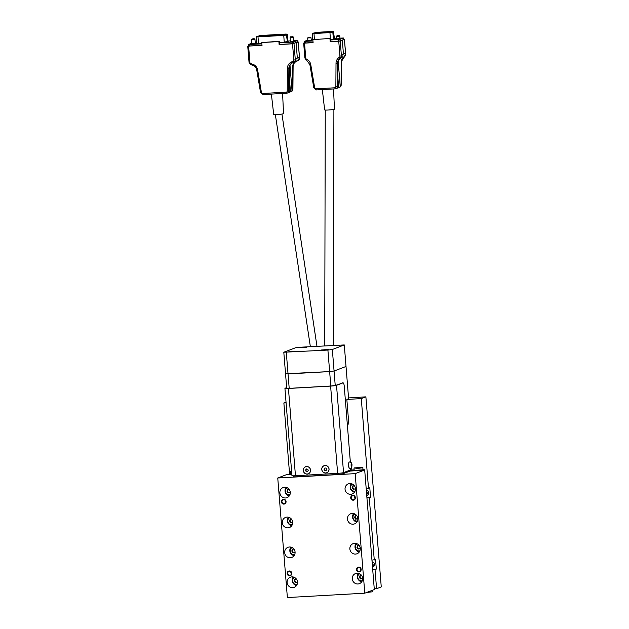 <?xml version="1.0" encoding="UTF-8"?>
<svg xmlns="http://www.w3.org/2000/svg" width="629" height="629" viewBox="0 0 629 629"><rect width="100%" height="100%" fill="white"/><g stroke="black" fill="none" stroke-linecap="round" stroke-linejoin="round"><path stroke-width="0.94" d="M351.391 468L351.69 468.267L350.691 468.581M349.999 470.814L351.863 470.358L351.69 468.267M351.446 470.555L350.015 470.932M351.839 470.099L352.704 470.067L351.831 470.406M352.822 470.83L353.404 470.704M352.704 470.067L353.396 470.61M367.132 490.329A2.705 2.595 -110.9 0 0 368.515 493.946M372.911 562.067A2.705 2.595 -110.9 0 0 374.286 565.683M366.18 488.403L368.5 488.269L361.282 398.605L346.838 399.423L348.812 423.93L347.326 424.496M286.093 402.843L283.868 402.969L289.615 474.392L291.832 474.211M353.726 470.578L353.671 469.887L351.831 469.997M374.255 588.823L376.574 588.697L375.041 569.567L372.722 569.693M372.683 569.276L376.331 569.072L375.56 559.511L371.951 560.132M374.271 559.999L369.27 497.83L366.951 497.964M369.27 497.83L370.56 497.342L369.789 487.774L368.5 488.269M376.331 569.072L375.041 569.567M376.574 588.697L381.26 586.912L365.881 396.852L361.282 398.605M283.868 402.969L286.038 402.143M346.838 399.423L348.615 398.739L344.283 344.944L299.868 347.239L295.433 347.798L283.805 352.232L327.906 350.062L332.34 349.496L344.283 344.944M348.552 397.921L365.881 396.852M353.561 470.641L353.671 469.887M353.506 469.949L351.839 470.044M286.305 352.405L288.035 373.925L285.542 373.752L329.635 371.582L334.07 371.016L346.021 366.463L334.07 371.016L335.233 385.514M283.805 352.232L286.722 388.439M289.198 388.345L288.035 373.925L329.635 371.582L330.799 386.002M372.517 567.154A2.705 2.595 -110.9 0 0 372.085 561.839M366.746 495.424A2.705 2.595 -110.9 0 0 366.314 490.109M370.56 497.342L366.911 497.547M291.636 471.758L290.645 471.585L291.604 471.31M291.832 474.187L290.527 474.03L290.354 471.939L291.667 472.096M290.519 473.991L289.678 474.313M354.449 467.913L357.72 468.094L362.563 467.331L354.449 467.913M362.563 467.331L362.736 467.748L357.87 468.408L354.308 467.992M356.116 470.594L353.349 470.728L354.19 470.406L362.902 469.839L362.902 467.63M366.636 592.487L372.431 591.803L367.462 592.172M372.761 590.151L372.84 591.402M362.65 469.918L358.884 470.437M363.051 469.47L363.908 469.438L363.043 469.769M364.6 469.981L363.908 469.438M356.942 467.693L360.456 467.489L356.942 467.693M293.366 475.807L293.436 476.601A6.015 0.503 -4.6 0 0 297.816 476.727L335.949 474.581A6.015 0.503 -4.6 0 0 343.34 473.637L350.023 471.09L349.952 470.17M349.417 461.969A3.428 0.944 86.8 0 0 349.362 461.969A3.428 0.944 86.8 0 0 348.631 465.743A3.428 0.944 86.8 0 0 349.748 468.817A3.428 0.944 86.8 0 0 349.803 468.809M328.998 469.045A3.735 3.577 69.1 0 1 326.75 472.733A3.735 3.577 69.1 0 1 326.742 472.733A3.735 3.577 -110.9 0 0 328.983 469.045A3.735 3.577 -110.9 0 0 324.077 465.767A3.735 3.577 69.1 0 1 324.092 465.759A3.735 3.577 69.1 0 1 328.998 469.045M324.092 465.759L324.077 465.767A3.735 3.577 -110.9 0 0 321.82 469.454A3.735 3.577 -110.9 0 0 326.734 472.733L326.75 472.733M310.514 470.083A3.735 3.577 69.1 0 1 308.257 473.771A3.735 3.577 69.1 0 1 308.249 473.779A3.735 3.577 -110.9 0 0 310.498 470.091A3.735 3.577 -110.9 0 0 305.584 466.804A3.735 3.577 69.1 0 1 305.6 466.797A3.735 3.577 69.1 0 1 310.514 470.083M305.6 466.797L305.584 466.804A3.735 3.577 -110.9 0 0 303.335 470.492A3.735 3.577 -110.9 0 0 308.241 473.779L308.257 473.771M306.614 466.529A3.79 3.632 -110.9 0 0 303.272 470.5A3.79 3.632 -110.9 0 0 307.219 474.054A3.79 3.632 -110.9 0 0 310.553 470.083A3.79 3.632 -110.9 0 0 306.614 466.529M325.099 465.484A3.79 3.632 -110.9 0 0 321.765 469.454A3.79 3.632 -110.9 0 0 325.704 473.016A3.79 3.632 -110.9 0 0 329.046 469.045A3.79 3.632 -110.9 0 0 325.099 465.484M286.659 387.645L285.102 388.235A4.812 0.401 -4.6 0 0 284.929 388.36A4.812 0.401 -4.6 0 0 288.436 388.47L330.61 386.088A4.812 0.401 -4.6 0 0 336.523 385.341L342.986 382.872A3.609 0.991 86.8 0 1 343.064 382.857A3.609 0.991 86.8 0 1 344.236 386.096L350.353 462.103M284.929 388.36L291.95 475.634A4.812 0.401 -4.6 0 0 295.457 475.744L337.631 473.362A4.812 0.401 -4.6 0 0 343.544 472.615L350.007 470.146A3.609 0.991 86.8 0 0 350.636 468.605M342.986 382.872L335.579 385.42L331.137 385.986L288.389 388.392L285.755 388.313L286.682 387.92M306.653 468.99L305.851 469.847L306.244 471.184L307.424 471.498M324.8 468.11L324.32 469.305L325.138 470.421L326.247 470.303M307.306 471.624L308.218 470.641L307.833 469.305L306.527 468.959L305.608 469.942L306.001 471.278L307.306 471.624M326.734 469.108L325.916 467.984L324.588 468.133L324.077 469.391L324.894 470.516L326.223 470.366L326.734 469.108M351.383 463.911L351.658 466.647L351.383 463.911M351.241 464.414L351.768 464.391M351.234 465.79L351.902 465.751M283.53 499.261A2.437 2.335 -110.9 0 0 281.383 501.808A2.437 2.335 -110.9 0 0 283.915 504.104A2.437 2.335 -110.9 0 0 286.061 501.549A2.437 2.335 -110.9 0 0 283.53 499.261M283.687 499.662A1.989 1.903 -110.9 0 0 281.981 502.028A1.989 1.903 -110.9 0 0 284.552 503.491A1.989 1.903 -110.9 0 0 283.687 499.662M285.079 500.165A1.989 1.903 -110.9 0 0 285.747 501.903M352.853 495.353A2.437 2.335 -110.9 0 0 350.715 497.909A2.437 2.335 -110.9 0 0 353.246 500.197A2.437 2.335 -110.9 0 0 355.393 497.641A2.437 2.335 -110.9 0 0 352.853 495.353M353.011 495.754A1.989 1.903 -110.9 0 0 351.312 498.121A1.989 1.903 -110.9 0 0 353.883 499.583A1.989 1.903 -110.9 0 0 353.011 495.754M354.41 496.257A1.989 1.903 -110.9 0 0 355.071 497.995M358.624 567.083A2.437 2.335 -110.9 0 0 356.486 569.638A2.437 2.335 -110.9 0 0 359.017 571.926A2.437 2.335 -110.9 0 0 361.164 569.371A2.437 2.335 -110.9 0 0 358.624 567.083M358.782 567.484A1.989 1.903 -110.9 0 0 357.083 569.858A1.989 1.903 -110.9 0 0 359.654 571.313A1.989 1.903 -110.9 0 0 358.782 567.484M360.181 567.987A1.989 1.903 -110.9 0 0 360.842 569.732M289.301 570.99A2.437 2.335 -110.9 0 0 287.154 573.546A2.437 2.335 -110.9 0 0 289.686 575.834A2.437 2.335 -110.9 0 0 291.832 573.278A2.437 2.335 -110.9 0 0 289.301 570.99M289.458 571.391A1.989 1.903 -110.9 0 0 287.752 573.766A1.989 1.903 -110.9 0 0 290.323 575.221A1.989 1.903 -110.9 0 0 289.458 571.391M290.85 571.895A1.989 1.903 -110.9 0 0 291.518 573.64M292.1 547.56A3.735 3.577 -110.9 0 0 294.742 554.495M294.514 555.006A4.214 4.033 69.1 0 1 291.589 547.332M289.458 546.994A5.417 5.189 -110.9 0 0 284.811 553.457A5.417 5.189 -110.9 0 0 291.817 557.436A5.417 5.189 -110.9 0 0 289.458 546.994M290.842 547.104A5.417 5.189 -110.9 0 0 289.843 550.469M291.125 553.819A5.417 5.189 -110.9 0 0 294.105 555.666M293.413 549.117A1.808 1.73 -110.9 0 0 294.396 552.506A1.808 1.73 -110.9 0 0 295.048 552.325M355.346 489.024L354.756 489.055A1.808 1.73 69.1 0 1 353.765 485.667M352.46 484.11A3.735 3.577 -110.9 0 0 355.102 491.045M354.874 491.556A4.214 4.033 69.1 0 1 351.949 483.882M350.683 494.308A5.417 5.189 69.1 0 1 348.317 483.866A5.417 5.189 69.1 0 1 355.33 487.845A5.417 5.189 69.1 0 1 350.683 494.308M354.465 492.224A5.417 5.189 69.1 0 1 351.477 490.376M350.204 487.019A5.417 5.189 69.1 0 1 351.202 483.654M357.752 518.909L357.162 518.941A1.808 1.73 69.1 0 1 356.171 515.552M354.866 513.995A3.735 3.577 -110.9 0 0 357.508 520.93M357.28 521.441A4.214 4.033 69.1 0 1 354.355 513.767M353.089 524.193A5.417 5.189 69.1 0 1 350.723 513.751A5.417 5.189 69.1 0 1 357.736 517.73A5.417 5.189 69.1 0 1 353.089 524.193M356.871 522.109A5.417 5.189 69.1 0 1 353.883 520.262M352.61 516.912A5.417 5.189 69.1 0 1 353.608 513.547M360.158 548.795L359.56 548.834A1.808 1.73 69.1 0 1 358.577 545.445M357.264 543.888A3.735 3.577 -110.9 0 0 359.914 550.823M359.686 551.334A4.214 4.033 69.1 0 1 356.761 543.66M355.495 554.078A5.417 5.189 69.1 0 1 353.128 543.637A5.417 5.189 69.1 0 1 360.142 547.615A5.417 5.189 69.1 0 1 355.495 554.078M359.277 551.995A5.417 5.189 69.1 0 1 356.289 550.147M355.015 546.798A5.417 5.189 69.1 0 1 356.006 543.432M362.556 578.688L361.966 578.719A1.808 1.73 69.1 0 1 360.983 575.331M359.67 573.774A3.735 3.577 -110.9 0 0 362.32 580.709M362.092 581.22A4.214 4.033 69.1 0 1 359.159 573.546M357.893 583.971A5.417 5.189 69.1 0 1 355.534 573.53A5.417 5.189 69.1 0 1 362.54 577.508A5.417 5.189 69.1 0 1 357.893 583.971M361.683 581.888A5.417 5.189 69.1 0 1 358.695 580.04M357.421 576.691A5.417 5.189 69.1 0 1 358.412 573.318M295.811 579.002A1.808 1.73 -110.9 0 0 296.802 582.391A1.808 1.73 -110.9 0 0 297.454 582.218M294.506 577.446A3.735 3.577 -110.9 0 0 297.147 584.38M296.919 584.891A4.214 4.033 69.1 0 1 293.995 577.218M291.864 576.879A5.417 5.189 -110.9 0 0 287.217 583.342A5.417 5.189 -110.9 0 0 294.223 587.321A5.417 5.189 -110.9 0 0 291.864 576.879M293.248 576.99A5.417 5.189 -110.9 0 0 292.249 580.363M293.523 583.712A5.417 5.189 -110.9 0 0 296.511 585.56M291.007 519.224A1.808 1.73 -110.9 0 0 291.99 522.613A1.808 1.73 -110.9 0 0 292.65 522.44M287.052 517.101A5.417 5.189 -110.9 0 0 282.405 523.564A5.417 5.189 -110.9 0 0 289.411 527.542A5.417 5.189 -110.9 0 0 287.052 517.101M288.436 517.219A5.417 5.189 -110.9 0 0 287.437 520.584M288.719 523.933A5.417 5.189 -110.9 0 0 291.699 525.781M292.108 525.113A4.214 4.033 69.1 0 1 289.183 517.439M289.694 517.667A3.735 3.577 -110.9 0 0 292.336 524.61M288.601 489.338A1.808 1.73 -110.9 0 0 289.584 492.727A1.808 1.73 -110.9 0 0 290.244 492.554M284.646 487.216A5.417 5.189 -110.9 0 0 279.999 493.679A5.417 5.189 -110.9 0 0 287.013 497.657A5.417 5.189 -110.9 0 0 284.646 487.216M286.03 487.326A5.417 5.189 -110.9 0 0 285.031 490.699M286.313 494.048A5.417 5.189 -110.9 0 0 289.293 495.896M289.702 495.227A4.214 4.033 69.1 0 1 286.777 487.554M287.288 487.782A3.735 3.577 -110.9 0 0 289.93 494.716M289.12 489.307L287.807 489.386L286.958 491.233L288.098 492.971L290.291 492.444M288.224 489.362L286.958 491.233M287.437 491.045L288.585 492.782L290.173 492.696M288.585 492.782L288.098 492.971M291.526 519.2L290.213 519.271L289.356 521.119L290.504 522.856L292.697 522.337M290.622 519.247L289.356 521.119M289.843 520.938L290.991 522.675L292.579 522.581M290.991 522.675L290.504 522.856M355.409 488.882A1.808 1.73 69.1 0 1 354.756 489.055L353.75 489.11L352.61 487.373L353.388 485.69M355.456 488.772L353.27 489.299L352.122 487.561L352.979 485.706L354.292 485.635M357.815 518.768A1.808 1.73 69.1 0 1 357.162 518.941L356.156 518.996L355.015 517.266L355.794 515.576M357.862 518.666L355.676 519.184L354.528 517.447L355.385 515.599L356.698 515.521M360.22 548.653A1.808 1.73 69.1 0 1 359.56 548.834L358.561 548.889L357.414 547.151L358.2 545.461M360.268 548.551L358.082 549.07L356.934 547.332L357.791 545.485L359.096 545.414M362.626 578.546A1.808 1.73 69.1 0 1 361.966 578.719L360.967 578.774L359.819 577.037L360.606 575.354M362.674 578.436L360.48 578.963L359.34 577.225L360.197 575.378L361.502 575.299M295.433 579.026L294.655 580.709L295.795 582.446L297.391 582.36M355.173 473.637L277.751 478.001L287.374 597.55L364.789 593.186L355.173 473.637L364.694 470.005L350.023 471.09M277.751 478.001L287.28 474.368L289.371 474.408M364.789 593.186L374.318 589.554L364.694 470.005M291.84 474.266L289.364 474.25M296.338 578.971L295.025 579.05L294.168 580.897L295.316 582.635L297.501 582.108M295.795 582.446L295.316 582.635M294.655 580.709L294.168 580.897M360.967 578.774L360.48 578.963M359.819 577.037L359.34 577.225M358.561 548.889L358.082 549.07M357.414 547.151L356.934 547.332M356.156 518.996L355.676 519.184M355.015 517.266L354.528 517.447M353.75 489.11L353.27 489.299M352.61 487.373L352.122 487.561M293.932 549.086L292.619 549.156L291.762 551.012L292.91 552.742L295.103 552.223M293.028 549.133L292.249 550.823L293.389 552.561L294.985 552.474M293.389 552.561L292.91 552.742M292.249 550.823L291.762 551.012M305.82 347.334L300.057 347.711L305.82 347.334M294.938 351.485L289.175 351.863L294.938 351.485M327.615 349.645L321.851 350.015L327.615 349.645M321.317 349.999L328.385 349.512L321.317 349.999M288.64 351.839L295.701 351.359L288.64 351.839M299.522 347.688L306.59 347.208L299.522 347.688M332.34 349.496L334.07 371.016L329.635 371.582L327.906 350.062M326.019 349.606L323.117 349.897L326.034 349.779M293.342 351.446L290.433 351.737L293.358 351.619M302.557 347.389L304.656 347.405L302.58 347.648M304.499 42.772L303.665 43.102L304.546 43.134L305.741 58.041A1.203 1.156 -110.9 0 0 306.386 59.032L307.007 59.37A7.218 6.919 69.1 0 1 310.773 64.677L314.673 87.824A1.203 1.156 -110.9 0 0 315.915 88.846L316.301 89.923L335.218 88.854A2.406 2.304 -110.9 0 0 337.348 86.55L337.506 63.175A6.015 5.763 69.1 0 1 339.912 58.442L340.47 58.033A2.406 2.304 -110.9 0 0 341.421 55.926L340.226 41.019L341.862 40.24L342.325 40.217L343.442 54.086L341.822 54.699L341.909 55.737A2.406 2.304 69.1 0 1 340.957 57.852L340.391 58.253A6.015 5.763 -110.9 0 0 337.993 62.994L337.828 86.37A2.406 2.304 69.1 0 1 337.026 88.139L338.638 87.517A2.406 2.304 69.1 0 1 337.317 88.052M329.958 38.699L330.194 41.687L330.744 38.393L312.849 39.658L313.093 42.654L304.546 43.134M330.194 41.687L338.748 41.207L339.943 56.115A1.203 1.156 69.1 0 1 339.471 57.168L338.905 57.569A7.218 6.919 -110.9 0 0 336.02 63.254L335.862 86.629A1.203 1.156 69.1 0 1 334.801 87.785L315.915 88.846M340.226 41.019L338.748 41.207M337.985 87.911L339.691 87.258A2.406 2.304 69.1 0 0 341.154 85.096L341.704 61.579A6.015 5.763 69.1 0 1 344.102 56.838L344.668 56.437A2.406 2.304 -110.9 0 0 345.62 54.322L344.425 39.415L342.325 40.217L343.442 54.086L345.054 53.473L345.14 54.511A2.406 2.304 69.1 0 1 344.181 56.618L343.623 57.019A6.015 5.763 -110.9 0 0 341.217 61.76L341.06 85.135A2.406 2.304 69.1 0 1 340.258 86.904L338.638 87.517L337.883 78.13L338.638 87.517A2.406 2.304 69.1 0 1 337.985 87.911L335.194 88.862L316.301 89.923L313.855 87.871M330.744 38.393L312.849 39.658M344.425 39.415L343.599 39.36M333.897 38.676L334.424 38.794L333.559 31.827L332.843 32.417L333.386 39.092L334.109 38.487L334.007 37.15L334.801 36.852L333.983 36.899M334.801 36.852L334.927 38.408M334.589 38.432L334.141 38.581M338.205 61.422L340.258 86.904M322.339 89.585L324.643 109.91A4.938 0.417 -4.6 0 0 328.236 110.012A4.938 0.417 -4.6 0 0 334.479 109.116L333.512 88.956M310.333 37.213L308.218 37.355L310.333 37.213M310.372 37.182L310.962 37.779L307.723 37.96M341.72 56.893L342.176 56.744L342.011 54.629M339.11 35.594L336.987 35.735L339.11 35.594M336.499 36.34L339.731 36.16L339.141 35.562M332.309 32.173L333.095 31.536L331.711 31.497L317.692 32.283L312.644 33.329L332.309 32.173M339.998 38.613L336.633 38.888M311.221 40.24L307.864 40.508M343.45 38.039L340.022 39.344L340.147 40.893L343.576 39.588L343.489 38.007L339.959 38.125M311.182 39.753L312.699 39.666M334.526 38.432L336.594 38.314M312.959 40.971L304.389 41.38L307.825 40.052M340.147 40.893L338.669 41.082L338.544 39.533L330.453 39.989M338.544 39.533L340.022 39.344M305.269 41.404L305.395 42.961L313.085 42.528M330.516 41.545L338.669 41.082M305.395 42.961L304.562 42.898M288.687 92.432A2.406 2.304 -110.9 0 0 290.433 91.409L289.301 77.296L290.433 91.409L288.829 92.015A2.406 2.304 -110.9 0 0 289.206 90.733L288.711 90.922L288.868 68.27L289.364 68.081L289.206 90.733M278.883 41.577L261.782 42.536L279.677 41.27L278.883 41.577L279.119 44.565L279.677 41.27M261.782 42.536L262.018 45.532L248.486 45.956M294.49 61.988L292.186 63.002L294.49 61.988A2.406 2.304 -110.9 0 0 295.803 59.661L295.732 58.725L297.336 58.112L296.102 42.819L297.336 58.112L298.94 57.498L299.011 58.442L299.506 58.253L298.201 42.017L292.524 43.81L293.829 60.038A1.203 1.156 69.1 0 1 293.169 61.202L291.361 62.035A7.218 6.919 -110.9 0 0 287.39 68.357L287.233 91.008A1.203 1.156 69.1 0 1 286.171 92.156L262.663 93.485A1.203 1.156 69.1 0 1 261.42 92.463L257.638 70.031A7.218 6.919 -110.9 0 0 252.685 64.213L250.759 63.592A1.203 1.156 69.1 0 1 249.925 62.515L248.62 46.287M279.119 44.565L292.524 43.81M295.638 42.851L296.102 42.819L295.638 42.851M292.674 62.814A6.015 5.763 -110.9 0 0 289.364 68.081M274.834 93.894L286.588 93.234A2.406 2.304 -110.9 0 0 287.256 93.092L289.356 92.29A2.406 2.304 -110.9 0 0 290.433 91.409L292.045 90.796A2.406 2.304 -110.9 0 0 292.422 89.515L292.91 89.326L293.067 66.674L292.571 66.863L292.422 89.515M295.889 61.595L298.193 60.573L295.889 61.595A6.015 5.763 -110.9 0 0 292.571 66.863M298.201 42.017L297.478 41.954M297.698 60.761A2.406 2.304 -110.9 0 0 299.011 58.442M290 65.416L292.045 90.796M282.594 93.462L283.537 113.621A4.938 0.417 175.4 0 1 283.357 113.747A4.938 0.417 175.4 0 1 277.971 114.478A4.938 0.417 175.4 0 1 273.701 114.407L271.374 94.091M290.441 41.561L293.798 41.286M251.93 43.731L255.288 43.456M279.323 42.89L293.696 41.986L297.36 40.578L293.751 40.712M290.386 40.901L287.909 41.042M256.75 42.796L255.24 42.882M251.883 43.212L248.376 44.565L261.884 43.873M279.441 44.439L292.509 43.708L297.446 42.104M248.541 46.09L262.01 45.422M286.164 34.744L286.895 34.139L285.511 34.1L261.75 35.436L256.703 36.482L286.164 34.744M253.518 38.762L252.15 38.951L253.518 38.762M254.305 38.778L254.957 39.336L251.592 39.603L251.938 43.849M291.447 36.812L292.815 36.608L291.447 36.812M290.449 41.679L290.111 37.433L293.468 37.166L292.815 36.608M295.567 60.934L296.062 60.769L295.889 58.662M343.261 472.701L343.34 473.637M297.729 475.61L297.816 476.727M335.855 473.464L335.949 474.581M349.48 461.961C351.171 462.103 352.012 463.141 351.996 465.075C351.611 468.196 350.903 469.446 349.866 468.809A3.428 0.944 -93.2 0 1 348.749 465.735A3.428 0.944 -93.2 0 1 349.48 461.961L349.362 461.969M351.116 465.436A1.502 0.417 86.8 0 0 351.642 466.773A1.502 0.417 86.8 0 0 351.925 465.13A1.502 0.417 86.8 0 0 351.399 463.785A1.502 0.417 86.8 0 0 351.116 465.436M336.523 385.341L343.544 472.615M288.436 388.47L295.457 475.744M330.61 386.088L337.631 473.362M339.943 56.115L341.909 55.737M339.471 57.168L340.957 57.852M338.905 57.569L340.391 58.253M336.02 63.254L337.993 62.994M335.862 86.629L337.828 86.37M334.801 87.785L335.194 88.862M305.741 58.041L304.908 57.986M306.386 59.032L306.134 59.967L304.868 58.017L303.665 43.102M307.007 59.37L306.755 60.305L309.955 64.732M310.773 64.677L309.908 64.756L313.808 87.903L314.673 87.824M345.62 54.267L345.14 54.511M344.464 39.383L345.667 54.291L344.181 56.618M344.149 56.807L343.623 57.019M344.692 56.421L341.217 61.76M332.521 32.134L333.228 31.544L331.75 31.481L317.739 32.268L312.684 33.251L332.843 32.417L312.212 33.667L312.841 40.287M329.942 32.48L330.335 38.416M313.989 33.384L314.382 39.32M334.424 38.794L330.862 39.8M317.739 32.268L333.574 31.804L334.093 38.463M330.83 39.47L333.708 39.375M331.774 32.291L331.711 31.497M315.53 33.282L315.475 32.551M317.763 33.156L317.692 32.283M250.759 63.592L250.712 64.614L252.599 65.204M295.803 59.661L295.308 59.849L294.002 43.621M262.663 93.485L263.048 94.562L274.779 93.894M287.39 68.357L288.868 68.27A6.015 5.763 69.1 0 1 292.186 63.002L291.361 62.035M286.171 92.156L286.557 93.234L287.256 93.092A2.406 2.304 -110.9 0 0 288.711 90.922L287.233 91.008M293.169 61.202L293.995 62.177A2.406 2.304 -110.9 0 0 295.308 59.849L293.829 60.038M261.42 92.463L260.603 92.51M257.638 70.031L256.821 70.078M252.685 64.213L252.693 65.227M249.925 62.515L249.092 62.46M293.114 66.635L293.067 66.674A6.015 5.763 69.1 0 1 296.377 61.406L296.393 61.398C294.317 62.452 293.232 64.197 293.114 66.635L292.91 89.255M291.455 91.488A2.406 2.304 -110.9 0 0 292.91 89.326L291.455 91.488L289.356 92.29M296.385 61.406L298.193 60.573A2.406 2.304 -110.9 0 0 299.506 58.253L299.506 58.198M287.697 41.278L288.224 41.396L287.508 41.978L279.787 42.686M261.876 43.692L256.718 43.723M293.696 41.986L293.822 43.535M297.32 40.602L297.446 42.159M292.383 42.151L292.509 43.708M249.155 44.588L249.281 46.145M261.806 35.421L285.558 34.084L261.79 35.421L256.742 36.403L258.047 36.537L283.742 35.09L287.028 34.147L285.55 34.084L287.374 34.406L287.893 41.066M287.028 34.147L287.359 34.43L286.643 35.02L283.679 35.421L257.984 36.867L258.527 43.55L261.845 43.362M258.047 36.537L256.27 36.82L256.805 43.495L258.464 43.888M283.742 35.09L284.222 42.104L288.224 41.396M279.763 42.355L284.159 42.442M286.321 34.737L287.508 41.978M287.351 34.383L287.98 41.302M285.511 34.1L285.574 34.894M261.75 35.436L261.821 36.309M259.525 35.704L259.588 36.435M354.025 468.346L354.19 470.437M343.064 382.857L342.2 382.904M341.744 61.54L341.618 80.315M311.025 37.74L311.245 40.492M307.667 38.007L307.888 40.767M308.218 37.355L307.667 37.992M336.987 35.735L336.436 36.372M336.436 36.388L336.657 39.147M339.794 36.112L340.014 38.872M343.489 38.007L343.615 39.556M304.389 41.38L304.515 42.929M317.747 32.268L312.212 33.667M286.557 93.234L263.048 94.562L260.555 92.534L256.774 70.11C256.27 67.68 254.887 66.061 252.638 65.235L250.712 64.614L249.045 62.491L247.74 46.255M298.193 60.573L299.553 58.222L298.248 41.986M248.376 44.565L248.502 46.121M297.36 40.578L297.486 42.127M261.798 35.421L256.27 36.82M255.295 43.582L254.957 39.336M252.15 38.951L251.6 39.596M293.806 41.412L293.468 37.166M290.661 36.781L290.111 37.425M316.969 346.272L281.941 114.053M275.345 114.588L310.356 346.642M333.897 109.36L333.378 345.345M325.256 110.051L324.721 345.84"/></g></svg>
